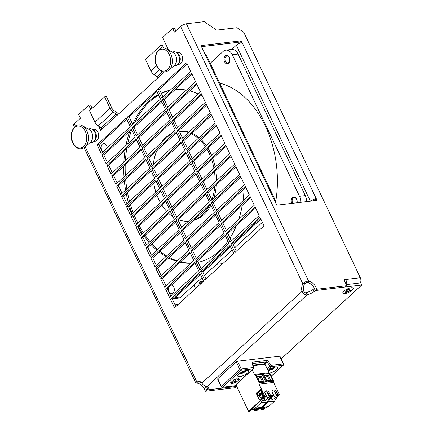 <?xml version="1.0" encoding="UTF-8"?>
<svg xmlns="http://www.w3.org/2000/svg" width="433" height="433" viewBox="0 0 433 433"><rect width="100%" height="100%" fill="white"/><g stroke="black" fill="none" stroke-linecap="round" stroke-linejoin="round"><path stroke-width="0.65" d="M206.698 389.895A8.027 5.25 -132.5 0 1 206.72 389.987L207.862 388.958A8.027 2.582 154.6 0 0 208.295 387.308A8.027 2.582 154.6 0 0 206.942 386.62C205.08 386.415 203.38 385.256 201.843 383.145A8.027 5.494 -96.8 0 0 199.294 381.219A8.027 5.494 -96.8 0 0 197.486 381.002A8.027 5.494 -96.8 0 0 196.528 381.246L195.592 382.534L197.28 383.167A8.027 5.25 -132.5 0 1 205.318 391.27L235.455 387.687L236.754 386.496M205.318 391.27L206.72 389.987L236.716 386.42L206.741 389.987L205.724 387.844L206.839 386.815A8.027 2.582 154.6 0 0 206.974 386.62M197.28 383.167L198.677 381.884A8.027 5.25 -132.5 0 1 201.924 383.27M204.739 385.9A8.027 5.25 -132.5 0 1 205.881 387.692M178.093 304.561L175.051 304.924M85.252 146.895L196.528 381.246L198.341 381.029L197.859 381.457L198.677 381.884L198.282 381.045M90.8 109.544L88.743 105.214L78.671 114.442L80.462 118.214L74.308 123.854A4.514 1.451 154.6 0 0 73.496 125.402L74.319 127.123M88.743 105.214L90.557 104.997L92.137 108.32M101.706 128.471L101.999 129.099M307.224 282.44A8.027 5.25 47.5 0 1 315.262 290.548L316.664 289.266A8.027 5.25 47.5 0 0 308.621 281.163L307.224 282.44L304.653 283.642A8.027 5.494 -96.8 0 0 303.544 287.16A8.027 5.494 -96.8 0 0 303.814 291.176C304.166 292.416 304.924 292.935 306.082 292.719A8.027 2.582 154.6 0 0 313.151 289.423L314.169 291.571L315.289 290.543L361.761 285.017L360.743 282.868L346.281 284.589M175.798 30.878L174.483 28.107L172.67 28.324L162.597 37.552L168.561 50.109M126.685 119.178L98.93 144.606L102.524 152.178M131.572 129.472L103.817 154.9L107.411 162.472M136.465 139.767L108.705 165.2L112.299 172.772M141.353 150.062L113.592 175.495L117.186 183.067M146.24 160.362L118.48 185.789L122.079 193.362M151.128 170.656L123.373 196.084L126.966 203.656M156.021 180.951L128.26 206.379L131.854 213.951M160.908 191.245L133.148 216.679L136.741 224.251M165.796 201.54L138.035 226.973L141.634 234.545M170.683 211.84L142.928 237.268L146.522 244.84M175.571 222.134L147.815 247.562L151.409 255.134M180.464 232.429L152.703 257.857L156.297 265.429M185.351 242.724L157.59 268.157L161.19 275.729M190.239 253.018L162.483 278.451L166.077 286.024M195.126 263.318L167.371 288.746L170.965 296.318M200.019 273.613L172.258 299.041L175.852 306.613M156.898 91.498L129.142 116.926L132.736 124.498M161.79 101.793L134.03 127.221L137.624 134.793M166.678 112.087L138.917 137.521L142.511 145.087M171.565 122.382L143.81 147.815L147.404 155.387M176.453 132.682L148.698 158.11L152.292 165.682M181.346 142.977L153.585 168.405L157.179 175.977M186.233 153.271L158.473 178.699L162.066 186.271M191.121 163.566L163.36 188.999L166.959 196.566M196.008 173.86L168.253 199.294L171.847 206.866M200.896 184.16L173.14 209.588L176.734 217.16M205.789 194.455L178.028 219.883L181.622 227.455M210.676 204.749L182.915 230.177L186.515 237.749M215.564 215.044L187.808 240.477L191.402 248.044M220.451 225.339L192.696 250.772L196.29 258.344M225.344 235.639L197.583 261.067L201.177 268.639M230.232 245.933L202.471 271.361L206.07 278.933M187.116 63.819L159.355 89.247L162.949 96.819M192.003 74.113L164.242 99.541L167.842 107.113M196.891 84.408L169.135 109.841L172.729 117.408M201.778 94.703L174.023 120.136L177.617 127.708M206.671 105.002L178.91 130.43L182.504 138.003M211.558 115.297L183.798 140.725L187.392 148.297M216.446 125.592L188.685 151.02L192.284 158.592M221.333 135.886L193.578 161.32L197.172 168.886M226.226 146.181L198.466 171.614L202.059 179.186M231.114 156.481L203.353 181.909L206.947 189.481M236.001 166.775L208.241 192.203L211.84 199.775M240.889 177.07L213.133 202.498L216.727 210.07M245.776 187.365L218.021 212.798L221.615 220.365M250.669 197.659L222.908 223.092L226.502 230.665M255.557 207.959L227.796 233.387L231.395 240.959M260.444 218.254L232.689 243.682L236.283 251.254M130.279 126.75L126.209 118.171L97.111 144.822L101.187 153.401L130.279 126.75M98.93 144.606L97.111 144.822M159.409 69.875L154.17 74.682L157.011 76.619A2.008 1.31 -132.5 0 1 158.013 77.783L100.662 130.322L98.756 126.312M180.615 26.462A4.514 1.451 -25.4 0 1 186.401 23.766L308.621 281.163C306.32 281.179 304.394 282.078 302.835 283.859L180.615 26.462L174.461 32.102L172.67 28.324M304.653 283.642L302.835 283.859A8.027 5.494 -96.8 0 0 301.731 287.377A8.027 5.494 -96.8 0 0 302.001 291.387L303.814 291.176M135.172 137.044L131.096 128.466L101.999 155.117L106.074 163.701L135.172 137.044M140.059 147.339L135.984 138.76L106.891 165.417L110.962 173.996L140.059 147.339M144.947 157.634L140.871 149.055L111.779 175.711L115.855 184.29L144.947 157.634M149.834 167.934L145.764 159.349L116.666 186.006L120.742 194.585L149.834 167.934M154.727 178.228L150.652 169.649L121.554 196.301L125.63 204.879L154.727 178.228M159.615 188.523L155.539 179.944L126.447 206.595L130.517 215.179L159.615 188.523M164.502 198.817L160.427 190.239L131.334 216.895L135.405 225.474L164.502 198.817M169.39 209.112L165.319 200.533L136.222 227.19L140.297 235.769L169.39 209.112M174.277 219.412L170.207 210.828L141.109 237.484L145.185 246.063L174.277 219.412M179.17 229.707L175.094 221.128L145.997 247.779L150.072 256.358L179.17 229.707M184.057 240.001L179.982 231.422L150.89 258.073L154.96 266.658L184.057 240.001M188.945 250.296L184.869 241.717L155.777 268.373L159.853 276.952L188.945 250.296M193.832 260.59L189.762 252.011L160.665 278.668L164.74 287.247L193.832 260.59M198.725 270.89L194.65 262.306L165.552 288.963L169.628 297.541L198.725 270.89M203.613 281.185L199.537 272.606L170.445 299.257L174.515 307.836L203.613 281.185M160.497 99.07L156.421 90.492L127.324 117.143L131.399 125.722L160.497 99.07M165.384 109.365L161.309 100.786L132.217 127.437L136.287 136.022L165.384 109.365M170.272 119.66L166.196 111.081L137.104 137.737L141.18 146.316L170.272 119.66M175.159 129.954L171.089 121.375L141.992 148.032L146.067 156.611L175.159 129.954M180.052 140.249L175.977 131.67L146.879 158.326L150.955 166.905L180.052 140.249M184.94 150.549L180.864 141.97L151.772 168.621L155.842 177.2L184.94 150.549M189.827 160.843L185.752 152.264L156.659 178.916L160.73 187.5L189.827 160.843M194.715 171.138L190.644 162.559L161.547 189.216L165.623 197.794L194.715 171.138M199.602 181.432L195.532 172.854L166.434 199.51L170.51 208.089L199.602 181.432M204.495 191.727L200.419 183.148L171.322 209.805L175.397 218.384L204.495 191.727M209.383 202.027L205.307 193.448L176.215 220.099L180.285 228.678L209.383 202.027M214.27 212.322L210.194 203.743L181.102 230.394L185.178 238.978L214.27 212.322M219.158 222.616L215.087 214.037L185.99 240.694L190.065 249.273L219.158 222.616M224.05 232.911L219.975 224.332L190.877 250.988L194.953 259.567L224.05 232.911M228.938 243.205L224.862 234.626L195.77 261.283L199.84 269.862L228.938 243.205M233.825 253.505L229.75 244.926L200.658 271.578L204.733 280.156L233.825 253.505M190.709 71.391L186.634 62.807L157.542 89.463L161.612 98.042L190.709 71.391M195.597 81.685L191.521 73.107L162.429 99.758L166.505 108.337L195.597 81.685M200.484 91.98L196.414 83.401L167.317 110.052L171.392 118.637L200.484 91.98M205.377 102.275L201.302 93.696L172.204 120.352L176.28 128.931L205.377 102.275M210.265 112.569L206.189 103.99L177.097 130.647L181.167 139.226L210.265 112.569M215.152 122.869L211.077 114.285L181.984 140.941L186.06 149.52L215.152 122.869M220.04 133.164L215.97 124.585L186.872 151.236L190.948 159.815L220.04 133.164M224.927 143.458L220.857 134.88L191.759 161.531L195.835 170.115L224.927 143.458M229.82 153.753L225.745 145.174L196.652 171.831L200.723 180.409L229.82 153.753M234.708 164.047L230.632 155.469L201.54 182.125L205.61 190.704L234.708 164.047M239.595 174.347L235.52 165.763L206.427 192.42L210.503 200.999L239.595 174.347M244.483 184.642L240.412 176.063L211.315 202.714L215.39 211.293L244.483 184.642M249.376 194.937L245.3 186.358L216.202 213.014L220.278 221.593L249.376 194.937M254.263 205.231L250.187 196.652L221.095 223.309L225.165 231.888L254.263 205.231M259.151 215.526L255.075 206.947L225.983 233.604L230.058 242.182L259.151 215.526M264.038 225.826L259.968 217.242L230.87 243.898L234.946 252.477L264.038 225.826M103.817 154.9L101.999 155.117M108.705 165.2L106.891 165.417M113.592 175.495L111.779 175.711M118.48 185.789L116.666 186.006M123.373 196.084L121.554 196.301M128.26 206.379L126.447 206.595M133.148 216.679L131.334 216.895M138.035 226.973L136.222 227.19M142.928 237.268L141.109 237.484M147.815 247.562L145.997 247.779M152.703 257.857L150.89 258.073M157.59 268.157L155.777 268.373M162.483 278.451L160.665 278.668M167.371 288.746L165.552 288.963M172.258 299.041L170.445 299.257M129.142 116.926L127.324 117.143M134.03 127.221L132.217 127.437M138.917 137.521L137.104 137.737M143.81 147.815L141.992 148.032M148.698 158.11L146.879 158.326M153.585 168.405L151.772 168.621M158.473 178.699L156.659 178.916M163.36 188.999L161.547 189.216M168.253 199.294L166.434 199.51M173.14 209.588L171.322 209.805M178.028 219.883L176.215 220.099M182.915 230.177L181.102 230.394M187.808 240.477L185.99 240.694M192.696 250.772L190.877 250.988M197.583 261.067L195.77 261.283M202.471 271.361L200.658 271.578M159.355 89.247L157.542 89.463M164.242 99.541L162.429 99.758M169.135 109.841L167.317 110.052M174.023 120.136L172.204 120.352M178.91 130.43L177.097 130.647M183.798 140.725L181.984 140.941M188.685 151.02L186.872 151.236M193.578 161.32L191.759 161.531M198.466 171.614L196.652 171.831M203.353 181.909L201.54 182.125M208.241 192.203L206.427 192.42M213.133 202.498L211.315 202.714M218.021 212.798L216.202 213.014M222.908 223.092L221.095 223.309M227.796 233.387L225.983 233.604M232.689 243.682L230.87 243.898M116.168 114.036L101.062 127.876L98.215 125.938A6.522 4.265 -132.5 0 1 94.962 122.16L89.523 110.713L104.629 96.873L110.069 108.32A6.522 4.265 -132.5 0 0 113.322 112.098L116.168 114.036A2.008 1.31 -132.5 0 1 117.17 115.2L117.381 115.173M94.962 122.16L110.069 108.32L111.882 108.104A4.011 2.625 -132.5 0 0 113.884 110.431L116.731 112.369A4.514 2.955 -132.5 0 1 118.501 114.144M101.062 127.876A2.008 1.31 -132.5 0 1 102.064 129.039M154.17 74.682A6.522 4.265 -132.5 0 1 150.911 70.904L145.477 59.456L160.583 45.617L161.801 48.182M111.882 108.104L106.448 96.656L104.629 96.873M163.669 48.074L162.397 45.4L160.583 45.617M344.424 280.681L345.761 279.458L343.948 279.675L346.801 285.683L316.664 289.266M186.401 23.766L204.192 21.65L216.662 30.137L236.992 27.717L243.795 32.351L360.31 277.726A4.514 3.091 83.2 0 1 360.353 282.917M315.164 200.614L314.851 199.954L316.252 198.671L317.064 200.387L276.763 205.182L200.988 45.6L241.289 40.805L239.893 42.088L201.491 46.656M231.698 49.449L236.321 45.216A4.514 1.451 154.6 0 1 242.107 42.521L241.289 40.805M315.262 290.548L345.399 286.96L346.801 285.683M240.304 42.959L239.893 42.088M242.107 42.521L316.252 198.671A4.514 1.451 154.6 0 0 310.726 201.139M314.851 199.954A2.008 0.644 154.6 0 0 312.561 200.923M360.31 277.726L345.761 279.458A4.514 3.091 83.2 0 1 346.043 284.091M201.843 383.145L302.001 291.387C303.078 293.92 304.778 295.079 307.1 294.862L306.082 292.719M206.942 386.62L307.1 294.862A8.027 2.582 154.6 0 0 314.169 291.571M281.19 358.833L361.761 285.017M345.615 290.949A3.312 1.066 154.6 0 0 345.025 292.086A3.312 1.066 154.6 0 0 347.261 292.107A3.312 1.066 154.6 0 0 350.411 290.381A3.312 1.066 154.6 0 0 351.006 289.244A3.312 1.066 154.6 0 0 348.771 289.222A3.312 1.066 154.6 0 0 345.615 290.949M313.151 289.423L314.488 288.373M315.246 290.451L314.271 288.4M206.839 386.815L207.862 388.958M344.825 293.585A5.716 1.84 -25.4 0 1 342.849 293.119A5.716 1.84 -25.4 0 1 345.361 290.034A5.716 1.84 -25.4 0 1 351.201 287.745A5.716 1.84 154.6 0 1 353.176 288.21A5.716 1.84 154.6 0 1 350.67 291.295A5.716 1.84 154.6 0 1 344.825 293.585M346.893 291.69A2.008 0.644 -25.4 0 1 346.2 291.528A2.008 0.644 -25.4 0 1 347.082 290.446A2.008 0.644 -25.4 0 1 349.133 289.639A2.008 0.644 154.6 0 1 349.826 289.807A2.008 0.644 154.6 0 1 348.944 290.884A2.008 0.644 154.6 0 1 346.893 291.69M260.585 389.386A0.563 0.384 -96.8 0 0 260.498 389.446L256.65 392.969A0.563 0.384 -96.8 0 0 256.563 393.738L259.362 399.637A0.563 0.384 -96.8 0 0 259.67 399.908M260.509 390.561A0.422 0.287 83.2 0 1 260.866 390.745L261.602 392.293A0.422 0.287 83.2 0 1 261.537 392.872L261.18 393.196A0.422 0.287 83.2 0 1 260.985 393.251M260.26 393.007A1.223 0.839 -96.8 0 0 259.979 393.159A1.223 0.839 -96.8 0 0 259.648 394.311A0.422 0.287 83.2 0 1 259.529 394.712L258.506 395.648A0.422 0.287 83.2 0 1 258.306 395.702M260.33 393.619A0.612 0.417 83.2 0 1 260.477 394.809M261.83 393.337A0.422 0.287 83.2 0 1 262.187 393.521L262.198 393.548A2.544 1.743 83.2 0 1 261.813 397.023A2.544 1.743 83.2 0 1 261.083 397.375A2.544 1.743 83.2 0 1 261.007 397.38M259.822 395.177A0.422 0.287 83.2 0 1 260.081 395.226A1.223 0.839 -96.8 0 0 260.547 395.421M260.352 389.462A0.563 0.384 83.2 0 1 260.893 389.657L263.697 395.556A0.563 0.384 83.2 0 1 263.61 396.325L259.762 399.848A0.563 0.384 83.2 0 1 259.221 399.654L256.417 393.754A0.563 0.384 83.2 0 1 256.504 392.985L260.498 389.446M253.034 365.138L264.314 363.801A1.001 0.687 83.2 0 1 264.991 364.283L269.001 372.732L269.846 373.381L255.324 375.108A1.001 0.687 -96.8 0 1 255.6 375.465L258.864 382.328A1.001 0.687 -96.8 0 1 258.988 382.826L259.086 384.158L264.893 396.384L248.553 411.35L235.92 384.742M255.324 375.108L254.48 374.458L269.001 372.732M252.255 369.777L254.48 374.458M264.39 397.245L250.068 410.365L255.053 408.222A1.001 0.687 -96.8 0 0 255.21 408.119L260.882 402.923A1.001 0.687 -96.8 0 0 260.937 402.863A1.001 0.687 -96.8 0 0 261.012 402.766L264.39 397.245L265.451 397.029L266.344 396.211L265.12 393.635A3.009 1.97 -132.5 0 1 265.267 391.156A3.009 1.97 -132.5 0 1 269.478 393.115L270.701 395.692L273.607 395.345L272.384 392.774A3.009 1.97 -132.5 0 1 272.53 390.295A3.009 1.97 -132.5 0 1 276.741 392.255L277.964 394.826L279.415 394.652L277.331 396.563M250.869 410.295L250.068 410.365M250.902 410.36L250.003 411.177L248.553 411.35M264.893 396.384L266.344 396.211M259.086 384.158L273.613 382.431L279.415 394.652M269.846 373.381A1.001 0.687 83.2 0 1 270.127 373.739L273.385 380.602A1.001 0.687 83.2 0 1 273.515 381.1L273.613 382.431M259.118 381.738L264.936 381.045A1.001 0.687 83.2 0 1 265.613 381.527L262.355 374.664A1.001 0.687 83.2 0 1 262.203 376.033L261.418 376.753L263.535 381.208M266.376 380.872L272.2 380.179A1.001 0.687 83.2 0 1 272.877 380.661L269.618 373.798A1.001 0.687 83.2 0 1 269.467 375.167L268.682 375.887L270.798 380.347M265.613 381.527L266.631 381.408L263.372 374.545L262.355 374.664M257.732 378.826L260.184 376.899L262.23 381.202L259.042 381.581M260.184 376.899L261.418 376.753M258.864 382.328L259.367 382.269L256.109 375.406L255.6 375.465M264.996 377.966L267.448 376.033L268.682 375.887M267.448 376.033L269.488 380.336L266.306 380.715M264.411 408.4L263.075 409.623L261.624 409.797L260.904 408.281M253.646 409.147L254.36 410.657L257.267 410.311L258.16 409.494L257.218 409.607L257.981 408.909M257.326 408.53L250.014 410.414M270.695 396.406L267.258 402.019A1.001 0.687 83.2 0 1 267.183 402.122A1.001 0.687 83.2 0 1 267.129 402.181L261.451 407.377A1.001 0.687 83.2 0 1 261.299 407.48L255.237 409.791L254.36 410.657M256.769 408.454C257.554 408.422 257.516 408.606 256.655 409.001L255.237 409.791M269.505 398.349L271.767 396.276L272.709 396.168L273.607 395.345M256.201 409.726L255.259 409.84M270.636 396.504L269.202 396.536L267.172 392.255A3.009 1.97 47.5 0 0 264.92 391.676M270.701 395.692L269.808 396.509M277.964 394.826L277.066 395.648L275.843 393.072A3.009 1.97 47.5 0 0 274.43 391.394A3.009 1.97 47.5 0 0 272.178 390.81M277.066 395.648L278.013 395.535L274.517 401.158A1.001 0.687 83.2 0 1 274.446 401.256A1.001 0.687 83.2 0 1 274.387 401.315L268.714 406.517A1.001 0.687 83.2 0 1 268.557 406.614L262.517 408.974L261.624 409.797M263.464 408.86L262.517 408.974M264.585 407.67L257.278 409.553M264.033 407.594C264.828 407.561 264.79 407.745 263.919 408.14L262.495 408.931M257.332 409.504L262.311 407.361A1.001 0.687 -96.8 0 0 262.468 407.258L268.146 402.057A1.001 0.687 -96.8 0 0 268.2 402.003A1.001 0.687 -96.8 0 0 268.271 401.9L271.653 396.379M261.916 409.001L261.489 408.103M272.584 396.179L271.258 398.344L270.993 399.664L271.973 400.038L275.117 397.873L276.465 395.67L274.43 391.394M277.044 395.605L276.465 395.67M271.442 398.041L272.357 399.962M254.653 409.862L254.231 408.963M265.321 397.045L263.989 399.221L263.724 400.541L264.704 400.915L267.848 398.75L269.202 396.536M264.173 398.917L265.088 400.839M269.786 396.466L268.584 393.938A3.009 1.97 47.5 0 0 267.172 392.255M265.391 377.917L266.571 380.401L266.176 380.45M266.571 380.401L269.488 380.336M258.133 378.778L259.313 381.267L258.912 381.311M259.313 381.267L262.23 381.202M260.726 390.761A0.422 0.287 -96.8 0 0 260.314 390.615L257.283 393.397A0.422 0.287 -96.8 0 0 257.218 393.976L257.954 395.524A0.422 0.287 -96.8 0 0 258.36 395.665L259.383 394.728A0.422 0.287 -96.8 0 0 259.502 394.328A1.223 0.839 83.2 0 1 259.832 393.18A1.223 0.839 83.2 0 1 260.184 393.012A1.223 0.839 83.2 0 1 260.726 393.207A0.422 0.287 -96.8 0 0 261.034 393.213L261.397 392.888A0.422 0.287 -96.8 0 0 261.456 392.309L260.866 390.745M260.081 393.7A0.612 0.417 -96.8 0 0 260.579 394.744A0.612 0.417 -96.8 0 0 260.081 393.7M259.205 396.135L259.215 396.168A2.544 1.743 -96.8 0 0 260.937 397.391A2.544 1.743 -96.8 0 0 261.667 397.045A2.544 1.743 -96.8 0 0 262.057 393.565L262.041 393.537A0.422 0.287 -96.8 0 0 261.635 393.391L261.278 393.721A0.422 0.287 -96.8 0 0 261.159 394.117A1.223 0.839 83.2 0 1 260.828 395.269A1.223 0.839 83.2 0 1 260.477 395.437A1.223 0.839 83.2 0 1 259.935 395.242A0.422 0.287 -96.8 0 0 259.627 395.232L259.27 395.562A0.422 0.287 -96.8 0 0 259.205 396.135M266.235 361.912L263.448 364.467M252.634 363.487L266.907 361.788A0.401 0.276 83.2 0 1 266.668 361.82M253.375 368.754L234.908 385.668A1.001 0.655 -132.5 0 1 234.643 385.787L253.105 368.867A1.001 0.687 83.2 0 0 253.256 367.498L241.186 368.938A1.001 0.325 154.6 0 0 239.898 369.533L221.436 386.452A1.001 0.325 154.6 0 0 221.252 386.793A1.001 1.001 0 0 0 222.281 387.362A1.001 0.687 -96.8 0 0 222.567 387.221L241.035 370.307L253.105 368.867A1.001 0.655 47.5 0 0 253.375 368.754A1.001 1.001 0 0 0 253.673 367.774A1.001 0.487 166.4 0 0 253.256 367.498L251.979 362.21L267.616 360.353L266.907 361.788L264.633 363.872M267.648 369.874L271.074 366.729L283.15 365.295A1.001 0.655 47.5 0 0 283.42 365.176A1.001 1.001 0 0 0 283.647 364.007L279.983 356.283A1.001 0.325 -25.4 0 0 279.637 356.202L237.517 361.214A1.001 0.325 -25.4 0 0 236.234 361.815L217.767 378.729A1.001 0.325 -25.4 0 0 217.588 379.07L221.252 386.793M251.979 362.21L252.515 362.978L253.673 367.774M246.561 370.453A6.019 1.938 -25.4 0 1 248.639 370.946A6.019 1.938 -25.4 0 1 245.998 374.188A6.019 1.938 -25.4 0 1 239.844 376.602A6.019 1.938 -25.4 0 1 237.766 376.109A6.019 1.938 -25.4 0 1 240.407 372.862A6.019 1.938 -25.4 0 1 246.561 370.453M239.151 377.933L237.555 379.395L239.59 379.156L236.288 382.177L234.258 382.415L232.662 383.882L230.919 384.087L232.516 382.626L230.48 382.864L233.777 379.844L235.812 379.606L237.408 378.139L239.151 377.933M236.9 378.604L237.555 379.395M234.258 382.415L233.457 380.142M232.662 383.882L232.202 382.913M235.373 379.654L236.239 381.484L234.204 381.727M236.239 381.484L236.288 382.177M232.169 381.316L232.516 382.626M232.461 381.933L231.357 382.063M267.957 370.529A6.019 1.938 -25.4 0 1 275.604 366.995A6.019 1.938 -25.4 0 1 277.688 367.487A6.019 1.938 -25.4 0 1 275.323 370.551A6.019 1.938 -25.4 0 1 269.434 373.062M210.249 63.24L223.109 51.457A9.531 6.522 83.2 0 1 225.853 50.141L231.66 49.454A9.531 6.522 83.2 0 1 238.101 54.044L305.325 195.613A9.531 6.522 83.2 0 1 306.58 201.632M291.799 203.391A4.314 2.955 83.2 0 1 291.793 203.375A4.314 2.955 83.2 0 1 293.688 196.891A4.314 2.955 83.2 0 1 296.605 198.969A4.314 2.955 83.2 0 1 297.049 202.768M193.919 285.055L195.575 288.546M225.853 50.141A9.531 6.522 83.2 0 1 232.294 54.737L238.101 54.044M300.773 202.325A9.531 6.522 83.2 0 0 299.512 196.301L232.294 54.737M219.683 83.109A91.287 62.493 83.2 0 1 275.697 201.708M198.904 285.499A4.314 2.955 83.2 0 1 201.367 281.466A4.314 2.955 83.2 0 1 202.882 281.851M224.57 61.811A4.314 2.955 83.2 0 1 226.47 55.321A4.314 2.955 83.2 0 1 229.382 57.405A4.314 2.955 83.2 0 1 227.487 63.889A4.314 2.955 83.2 0 1 224.57 61.811M172.475 298.846A9.531 6.522 -96.8 0 0 172.507 298.84A9.531 6.522 -96.8 0 0 175.251 297.531L181.059 296.838L201.957 277.694M204.408 275.442L232.169 250.014M234.626 247.763L262.382 222.335M273.992 199.337L274.825 199.24A9.531 6.522 83.2 0 1 276.016 203.607M274.825 199.24L207.607 57.676A9.531 6.522 83.2 0 0 205.182 54.434M181.059 296.838A9.531 6.522 83.2 0 1 178.315 298.148L172.507 298.84M174.353 289.617A4.314 2.955 83.2 0 1 174.212 288.448M107.119 147.967A4.314 2.955 83.2 0 1 106.994 146.879M175.251 297.531L200.425 274.468M202.877 272.216L230.637 246.788M233.095 244.537L260.85 219.109M171.354 285.093A4.314 2.955 83.2 0 1 173.785 287.171A4.314 2.955 83.2 0 1 171.89 293.661A4.314 2.955 83.2 0 1 168.973 291.582A4.314 2.955 83.2 0 1 168.556 287.658M103.086 151.664A4.314 2.955 83.2 0 1 101.755 150.018A4.314 2.955 83.2 0 1 103.649 143.529A4.314 2.955 83.2 0 1 106.567 145.607A4.314 2.955 83.2 0 1 107.13 147.956M158.354 94.562A87.277 59.743 -96.8 0 0 148.487 101.663A87.277 59.743 -96.8 0 0 132.622 124.26M129.9 131.01A87.277 59.743 -96.8 0 0 125.916 145.52M125.094 150.186A87.277 59.743 -96.8 0 0 123.876 162.169M123.735 166.202A87.277 59.743 -96.8 0 0 123.995 176.826M124.293 180.464A87.277 59.743 -96.8 0 0 125.597 190.136M126.219 193.475A87.277 59.743 -96.8 0 0 128.363 202.379M129.267 205.459A87.277 59.743 -96.8 0 0 132.135 213.691M133.299 216.543A87.277 59.743 -96.8 0 0 136.86 224.142M138.262 226.768A87.277 59.743 -96.8 0 0 142.511 233.739M144.167 236.131A87.277 59.743 -96.8 0 0 149.147 242.437M151.079 244.575A87.277 59.743 -96.8 0 0 156.876 250.128M159.133 251.968A87.277 59.743 -96.8 0 0 165.947 256.59M168.621 258.052A87.277 59.743 -96.8 0 0 176.853 261.37M180.177 262.241A87.277 59.743 -96.8 0 0 190.958 263.226M198.173 262.306A87.277 59.743 -96.8 0 0 219.374 250.951A87.277 59.743 -96.8 0 0 227.958 241.143M230.02 238.069A87.277 59.743 -96.8 0 0 236.499 225.414M238.686 219.504A87.277 59.743 -96.8 0 0 242.274 205.35M243.01 200.766A87.277 59.743 -96.8 0 0 244.055 188.945M244.142 184.956A87.277 59.743 -96.8 0 0 244.142 183.922M202.595 96.424A87.277 59.743 -96.8 0 0 200.944 95.471M198.217 94.058A87.277 59.743 -96.8 0 0 189.811 90.898M186.401 90.113A87.277 59.743 -96.8 0 0 175.224 89.485M170.174 90.205A87.277 59.743 -96.8 0 0 161.206 93.144M170.743 134.003A45.14 30.9 -96.8 0 0 165.595 137.699A45.14 30.9 -96.8 0 0 161.125 142.814M156.849 150.646A45.14 30.9 -96.8 0 0 153.217 164.832M152.817 174.207A45.14 30.9 -96.8 0 0 153.206 179.619M153.693 183.083A45.14 30.9 -96.8 0 0 155.842 191.976M156.87 194.942A45.14 30.9 -96.8 0 0 160.405 202.574M161.91 205.101A45.14 30.9 -96.8 0 0 166.808 211.477M168.848 213.518A45.14 30.9 -96.8 0 0 173.07 216.863M178.309 219.623A45.14 30.9 -96.8 0 0 188.436 221.214M194.033 219.996A45.14 30.9 -96.8 0 0 202.265 214.914A45.14 30.9 -96.8 0 0 208.868 206.406M211.878 199.743A45.14 30.9 -96.8 0 0 214.811 186.19M215.055 182.055A45.14 30.9 -96.8 0 0 214.497 171.701M213.945 168.296A45.14 30.9 -96.8 0 0 211.656 159.528M210.579 156.605A45.14 30.9 -96.8 0 0 206.92 149.098M205.361 146.614A45.14 30.9 -96.8 0 0 200.317 140.368M198.217 138.381A45.14 30.9 -96.8 0 0 191.37 133.786M188.431 132.574A45.14 30.9 -96.8 0 0 179.37 131.405M193.573 220.419A45.14 30.9 -96.8 0 0 203.716 214.741A45.14 30.9 83.2 0 0 210.882 205.188M179.365 131.388L180.047 131.307A45.14 30.9 83.2 0 1 188.945 132.103M191.987 133.229A45.14 30.9 83.2 0 1 199.018 137.651M201.166 139.588A45.14 30.9 83.2 0 1 206.325 145.726M207.921 148.173A45.14 30.9 83.2 0 1 211.683 155.593M212.803 158.478A45.14 30.9 83.2 0 1 215.206 167.138M215.802 170.505A45.14 30.9 83.2 0 1 216.527 180.707M216.365 184.761A45.14 30.9 83.2 0 1 213.897 197.892M134.733 122.669A87.277 59.743 -96.8 0 1 149.937 101.49A87.277 59.743 83.2 0 1 158.597 95.071M161.406 93.56A87.277 59.743 83.2 0 1 169.942 90.416M131.729 129.797A87.277 59.743 -96.8 0 0 127.659 143.924M126.766 148.654A87.277 59.743 -96.8 0 0 125.397 160.773M125.213 164.849A87.277 59.743 -96.8 0 0 125.381 175.56M125.646 179.224A87.277 59.743 -96.8 0 0 126.88 188.961M127.481 192.322A87.277 59.743 -96.8 0 0 129.559 201.28M130.441 204.381A87.277 59.743 -96.8 0 0 133.261 212.668M134.398 215.531A87.277 59.743 -96.8 0 0 137.905 223.179M139.291 225.82A87.277 59.743 -96.8 0 0 143.485 232.846M145.125 235.254A87.277 59.743 -96.8 0 0 150.04 241.614M151.951 243.774A87.277 59.743 -96.8 0 0 157.682 249.392M159.907 251.259A87.277 59.743 -96.8 0 0 166.629 255.963M169.271 257.456A87.277 59.743 -96.8 0 0 177.368 260.904M180.621 261.83A87.277 59.743 -96.8 0 0 191.115 263.085M292.789 203.277A3.513 2.403 83.2 0 1 292.605 202.925A3.513 2.403 -96.8 0 1 292.919 198.352A3.513 2.403 -96.8 0 1 296.518 199.337A3.513 2.403 83.2 0 1 296.784 202.801M294.716 197.069L294.803 197.058A4.011 2.744 -96.8 0 0 294.716 197.069A4.011 2.744 -96.8 0 0 293.314 197.881L292.919 198.352M225.701 56.788A3.513 2.403 -96.8 0 1 229.301 57.768A3.513 2.403 83.2 0 1 229.241 61.979A3.513 2.403 83.2 0 1 226.394 62.644A3.513 2.403 83.2 0 1 225.382 61.356A3.513 2.403 -96.8 0 1 225.701 56.788L226.091 56.317A4.011 2.744 -96.8 0 1 227.498 55.505A4.011 2.744 -96.8 0 1 227.585 55.494M228.532 63.462A4.011 2.744 83.2 0 1 228.445 63.472A4.011 2.744 83.2 0 1 226.892 63.012L226.394 62.644M202.438 282.262A3.513 2.403 -96.8 0 0 200.598 282.928A3.513 2.403 -96.8 0 0 199.884 284.6M202.395 281.645L202.482 281.634A4.011 2.744 -96.8 0 0 202.395 281.645A4.011 2.744 -96.8 0 0 200.993 282.457L200.598 282.928M93.918 141.32L95.233 141.169A6.019 4.119 -96.8 0 0 97.88 132.114A6.019 4.119 83.2 0 0 93.809 129.213L92.494 129.37M94.226 140.941A6.019 4.119 -96.8 0 0 95.552 132.39A6.019 4.119 83.2 0 0 92.884 129.667M89.766 142.825L91.574 142.614A7.02 4.806 -96.8 0 0 94.665 132.049A7.02 4.806 83.2 0 0 89.918 128.666L88.105 128.882M84.965 147.155L90.665 142.013A7.02 4.806 -96.8 0 0 91.758 132.395A7.02 4.806 83.2 0 0 89.171 129.462L82.427 125.803A11.945 8.178 83.2 0 1 86.822 130.793A11.945 8.178 -96.8 0 1 84.965 147.155C80.262 150.37 76.203 148.984 72.793 143.004C67.954 134.008 74.757 121.164 82.427 125.803M177.844 64.436L179.159 64.279A6.019 4.119 -96.8 0 0 181.806 55.224A6.019 4.119 83.2 0 0 177.736 52.323L176.42 52.48M178.152 64.057A6.019 4.119 -96.8 0 0 179.484 55.5A6.019 4.119 83.2 0 0 176.81 52.777M173.693 65.94L175.5 65.724A7.02 4.806 -96.8 0 0 178.591 55.164A7.02 4.806 83.2 0 0 173.844 51.776L172.031 51.992M168.892 70.265L174.596 65.123A7.02 4.806 -96.8 0 0 175.684 55.505A7.02 4.806 83.2 0 0 173.103 52.572L166.353 48.913A11.945 8.178 83.2 0 1 170.748 53.908A11.945 8.178 -96.8 0 1 168.892 70.265C164.188 73.48 160.134 72.1 156.719 66.114C151.88 57.124 158.684 44.274 166.353 48.913M273.569 367.893L273.726 368.218L273.856 367.779L273.358 367.525L273.856 367.779L273.726 368.218L272.005 369.479L270.03 370.134L269.737 369.3M270.03 370.134L269.418 369.787L270.349 368.618M269.288 369.517L269.418 369.787L269.553 369.349M272.925 368.948L272.422 367.882L272.925 368.948M244.526 371.352L244.677 371.671L244.813 371.238L244.315 370.978L244.813 371.238L244.677 371.671L242.956 372.937L240.986 373.587L240.694 372.753M240.986 373.587L240.375 373.241L241.305 372.077M240.245 372.97L240.375 373.241L240.504 372.808M243.882 372.402L243.373 371.335L243.882 372.402M74.308 123.854L75.412 126.176M164.28 72.04L158.013 77.783M162.386 71.694L157.011 76.619M113.322 112.098L98.215 125.938M156.546 65.74L150.911 70.904M236.321 45.216L310.38 201.183M258.988 382.826L273.515 381.1M273.385 380.602L272.877 380.661M269.618 373.798L270.127 373.739M256.72 376.688L262.203 376.033M263.978 375.822L269.467 375.167M253.17 365.69L264.991 364.283M255.053 408.222L261.299 407.48M275.843 393.072L276.741 392.255M262.311 407.361L268.557 406.614M263.675 407.626L263.919 408.14M274.517 401.158L268.271 401.9M268.146 402.057L274.387 401.315M268.714 406.517L262.468 407.258M275.117 397.873L272.065 391.454M256.412 408.487L256.655 409.001M261.451 407.377L255.21 408.119M267.258 402.019L261.012 402.766M260.882 402.923L267.129 402.181M267.848 398.75L264.801 392.341M268.584 393.938L269.478 393.115M236.234 361.815L239.898 369.533A1.001 0.655 47.5 0 0 241.035 370.307A1.001 0.687 -96.8 0 0 241.186 368.938L237.517 361.214M279.637 356.202L283.301 363.926L271.231 365.36L267.161 368.846M267.616 360.353L271.231 365.36A1.001 0.687 -96.8 0 1 271.074 366.729A1.001 0.655 47.5 0 1 270.073 366.177L266.907 361.788M283.647 364.007A1.001 0.325 154.6 0 0 283.301 363.926A1.001 0.687 83.2 0 1 283.15 365.295L271.28 376.169M217.767 378.729L221.436 386.452A1.001 0.655 -132.5 0 0 222.567 387.221L234.643 385.787A1.001 0.687 83.2 0 1 234.35 385.922A1.001 1.001 0 0 0 234.908 385.668M299.512 196.301L305.325 195.613M206.768 57.773L207.607 57.676M72.971 142.657A11.036 7.556 -96.8 0 0 83.607 146.457A11.036 7.556 -96.8 0 0 85.279 131.383A11.036 7.556 83.2 0 0 74.644 127.583A11.036 7.556 83.2 0 0 72.971 142.657M156.898 65.773A11.036 7.556 -96.8 0 0 167.539 69.572A11.036 7.556 -96.8 0 0 169.211 54.493A11.036 7.556 83.2 0 0 158.575 50.693A11.036 7.556 83.2 0 0 156.898 65.773M270.706 369.95L270.257 368.997M272.005 369.479L271.448 368.31M241.663 373.408L241.208 372.456M242.956 372.937L242.404 371.763M84.137 147.805L195.592 382.534M271.323 376.261L283.42 365.176M222.281 387.362L234.35 385.922M266.793 361.842L252.645 363.525M222.789 263.616L216.505 264.363M268.005 370.491A10.029 10.029 0 0 0 275.253 367.043M238.956 373.944A10.029 10.029 0 0 0 246.209 370.502"/></g></svg>
